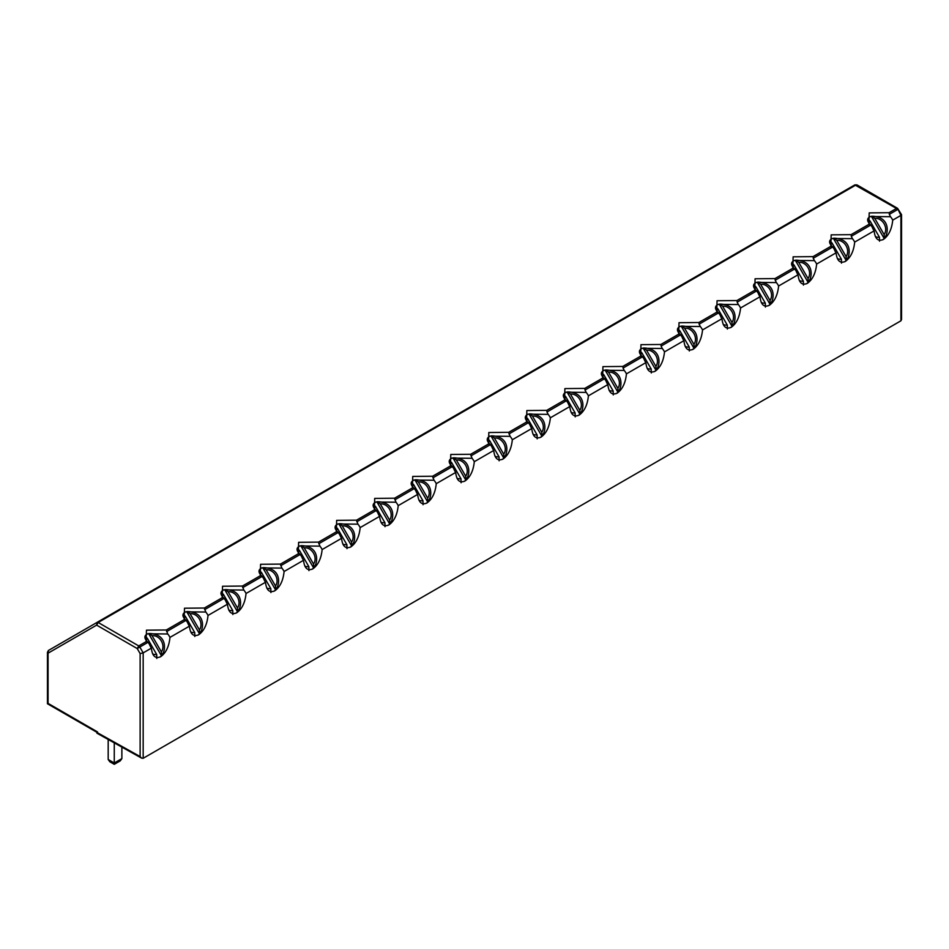 <?xml version="1.0" encoding="UTF-8"?>
<svg xmlns="http://www.w3.org/2000/svg" width="949" height="949" viewBox="0 0 949 949"><rect width="100%" height="100%" fill="white"/><g stroke="black" fill="none" stroke-linecap="round" stroke-linejoin="round"><path stroke-width="1.42" d="M97.533 731.94L48.079 703.387L47.45 703.755L47.45 652.283L48.529 650.421L48.079 653.161L96.644 625.13L137.225 648.558L140.132 653.6L143.18 652.876L143.18 758.287L141.674 758.156L140.132 756.567L97.533 732.782L97.533 731.94L96.905 732.296L47.45 703.755M856.271 184.853L854.824 184.901L48.529 650.421A2.147 1.246 -120 0 0 48.079 651.405L48.079 703.387M854.824 184.901L97.083 622.378A2.147 1.246 -120 0 1 98.162 622.485L855.903 185.008L854.824 184.901L856.983 184.901L897.564 208.329L901.514 214.616L900.921 215.399L898.003 209.314L854.824 184.901L97.083 622.378L96.644 625.13L98.162 622.485L138.744 645.925L137.225 648.558L139.823 647.052L143.18 652.876L151.377 648.143A13.203 10.783 -120 0 1 150.772 647.171A13.203 10.783 -120 0 1 149.527 644.49L148.293 642.52C144.034 638.701 143.785 635.794 147.534 633.79L167.736 633.979A13.203 10.783 -120 0 1 169.978 637.396L189.409 626.174C190.322 634.193 193.43 637.04 198.721 634.739C203.999 630.943 207.107 624.501 208.021 615.438L227.452 604.216C228.365 612.224 231.461 615.082 236.752 612.769C242.042 608.973 245.139 602.544 246.052 593.481L265.495 582.259C266.408 590.266 269.504 593.125 274.795 590.812C280.085 587.016 283.182 580.574 284.095 571.512L303.526 560.29C304.439 568.309 307.547 571.156 312.838 568.854C318.117 565.046 321.225 558.617 322.138 549.554L341.569 538.332C342.482 546.339 345.578 549.198 350.869 546.885C356.16 543.089 359.268 536.659 360.169 527.585L379.612 516.375C380.525 524.382 383.621 527.241 388.912 524.927C394.203 521.131 397.299 514.69 398.212 505.627L417.655 494.405C418.556 502.424 421.664 505.271 426.955 502.97C432.234 499.162 435.342 492.733 436.255 483.67L455.686 472.448C456.599 480.455 459.696 483.314 464.986 481.001C470.277 477.205 473.385 470.775 474.286 461.7L493.729 450.478C494.643 458.497 497.739 461.344 503.029 459.043C508.32 455.247 511.416 448.806 512.33 439.743L531.772 428.521C532.674 436.54 535.782 439.387 541.072 437.086C546.363 433.278 549.459 426.848 550.373 417.785L569.803 406.563C570.717 414.571 573.825 417.43 579.104 415.116C584.394 411.32 587.502 404.891 588.416 395.816L607.846 384.594C608.76 392.613 611.856 395.46 617.147 393.159C622.437 389.363 625.533 382.922 626.447 373.859L645.889 362.637C646.791 370.656 649.899 373.503 655.19 371.201C660.48 367.393 663.576 360.964 664.49 351.901L683.921 340.679C684.834 348.686 687.942 351.545 693.221 349.232C698.511 345.436 701.619 339.007 702.533 329.932L721.964 318.71C722.877 326.729 725.973 329.576 731.264 327.275C736.554 323.467 739.651 317.037 740.564 307.974L760.007 296.752C760.92 304.759 764.016 307.618 769.307 305.305C774.598 301.509 777.694 295.08 778.607 286.005L798.038 274.795C798.951 282.802 802.059 285.661 807.338 283.348C812.629 279.552 815.737 273.11 816.65 264.047L836.081 252.825C836.994 260.845 840.09 263.692 845.381 261.39C850.672 257.582 853.768 251.153 854.681 242.09L874.124 230.868C875.037 238.875 878.133 241.734 883.424 239.421C888.715 235.625 891.811 229.195 892.724 220.121L900.921 215.399L900.921 320.809L143.18 758.287M141.674 758.156L96.905 733.174L97.533 732.782M108.186 739.461L108.186 759.485L109.799 761.75L114.271 764.325L114.271 762.996L114.271 764.325L120.25 760.873L121.875 758.607L121.875 747.112M114.271 742.865L114.271 762.996L121.875 758.607M889.094 212.706L889.343 214.32L897.564 209.575L896.485 208.436L898.003 209.314L896.485 208.436L889.094 212.706L869.201 212.896L868.881 224.379L851.063 234.664L831.17 234.854L830.838 246.337L813.02 256.633L793.127 256.823L792.795 268.306L774.977 278.591L755.084 278.781L754.763 290.264L736.934 300.548L717.053 300.738L716.72 312.233L698.903 322.518L679.01 322.707L678.677 334.19L660.86 344.475L640.966 344.665L640.646 356.148L622.817 366.444L602.935 366.634L602.603 378.117L584.786 388.402L564.892 388.592L564.56 400.075L546.743 410.359L526.849 410.549L526.529 422.032L508.7 432.329L488.818 432.519L488.486 444.002L470.668 454.286L450.775 454.476L450.443 465.959L432.625 476.244L412.732 476.434L412.412 487.916L394.582 498.213L374.701 498.403L374.369 509.886L356.551 520.171L336.658 520.36L336.326 531.843L318.508 542.128L298.615 542.318L298.294 553.801L280.465 564.097L260.584 564.287L260.251 575.77L242.434 586.055L222.541 586.245L222.208 597.728L204.391 608.024L184.497 608.202L184.177 619.697L166.348 629.982L146.466 630.172L146.134 641.654L148.044 642.307L139.823 647.052A2.147 1.246 -120 0 0 138.744 645.925L146.134 641.654M151.377 648.143C152.291 656.15 155.387 659.009 160.678 656.696C165.968 652.9 169.064 646.471 169.978 637.396M901.55 214.723L901.55 319.422L900.921 320.809M166.348 629.982L167.736 633.979M184.177 619.697L186.336 620.551C182.078 616.743 181.817 613.837 185.577 611.832L205.779 612.022A13.203 10.783 -120 0 1 208.021 615.438M868.881 224.379L871.04 225.245C866.781 221.425 866.532 218.519 870.28 216.514L890.482 216.704A13.203 10.783 -120 0 1 892.724 220.121M851.063 234.664L851.3 236.289L870.791 225.032L872.273 227.214A13.203 10.783 -120 0 0 873.519 229.895A13.203 10.783 -120 0 0 874.124 230.868M889.343 214.32L890.482 216.704M166.597 631.595L186.075 620.349L187.57 622.532A13.203 10.783 -120 0 0 188.804 625.213A13.203 10.783 -120 0 0 189.409 626.174M204.391 608.024L205.779 612.022M222.208 597.728L224.379 598.594C220.109 594.786 219.86 591.868 223.62 589.863L243.81 590.053A13.203 10.783 -120 0 1 246.052 593.481M830.838 246.337L832.997 247.203C828.738 243.395 828.489 240.488 832.237 238.484L852.439 238.662A13.203 10.783 -120 0 1 854.681 242.09M813.02 256.633L813.257 258.247L832.748 247.001L834.242 249.172A13.203 10.783 -120 0 0 835.476 251.865A13.203 10.783 -120 0 0 836.081 252.825M851.3 236.289L852.439 238.662M242.434 586.055L243.81 590.053M204.64 609.638L224.118 598.38L225.613 600.563A13.203 10.783 -120 0 0 226.847 603.244A13.203 10.783 -120 0 0 227.452 604.216M260.251 575.77L262.41 576.624C258.152 572.816 257.903 569.91 261.651 567.905L281.853 568.095A13.203 10.783 -120 0 1 284.095 571.512M792.795 268.306L794.965 269.16C790.707 265.352 790.446 262.446 794.206 260.441L814.408 260.631A13.203 10.783 -120 0 1 816.65 264.047M774.977 278.591L775.226 280.204L794.704 268.958L796.199 271.141A13.203 10.783 -120 0 0 797.433 273.822A13.203 10.783 -120 0 0 798.038 274.795M813.257 258.247L814.408 260.631M280.465 564.097L281.853 568.095M242.671 587.668L262.161 576.423L263.656 578.605A13.203 10.783 -120 0 0 264.89 581.286A13.203 10.783 -120 0 0 265.495 582.259M298.294 553.801L300.453 554.667C296.195 550.859 295.934 547.953 299.694 545.948L319.896 546.126A13.203 10.783 -120 0 1 322.138 549.554M754.763 290.264L756.922 291.129C752.664 287.322 752.415 284.403 756.163 282.399L776.365 282.588A13.203 10.783 -120 0 1 778.607 286.005M736.934 300.548L737.183 302.173L756.673 290.916L758.156 293.099A13.203 10.783 -120 0 0 759.402 295.78A13.203 10.783 -120 0 0 760.007 296.752M775.226 280.204L776.365 282.588M318.508 542.128L319.896 546.126M280.714 565.711L300.192 554.465L301.687 556.636A13.203 10.783 -120 0 0 302.921 559.329A13.203 10.783 -120 0 0 303.526 560.29M336.326 531.843L338.496 532.709C334.226 528.901 333.977 525.983 337.737 523.978L357.939 524.168A13.203 10.783 -120 0 1 360.169 527.585M716.72 312.233L718.879 313.087C714.621 309.279 714.372 306.373 718.12 304.368L738.322 304.546A13.203 10.783 -120 0 1 740.564 307.974M698.903 322.518L699.14 324.131L718.63 312.885L720.125 315.068A13.203 10.783 -120 0 0 721.359 317.749A13.203 10.783 -120 0 0 721.964 318.71M737.183 302.173L738.322 304.546M356.551 520.171L357.939 524.168M318.757 543.753L338.235 532.496L339.73 534.678A13.203 10.783 -120 0 0 340.964 537.359A13.203 10.783 -120 0 0 341.569 538.332M374.369 509.886L376.528 510.74C372.269 506.932 372.02 504.026 375.768 502.021L395.97 502.211A13.203 10.783 -120 0 1 398.212 505.627M678.677 334.19L680.848 335.056C676.59 331.237 676.329 328.33 680.089 326.326L700.291 326.515A13.203 10.783 -120 0 1 702.533 329.932M660.86 344.475L661.109 346.088L680.587 334.843L682.082 337.025A13.203 10.783 -120 0 0 683.316 339.706A13.203 10.783 -120 0 0 683.921 340.679M699.14 324.131L700.291 326.515M356.788 521.784L376.279 510.538L377.773 512.721A13.203 10.783 -120 0 0 379.007 515.402A13.203 10.783 -120 0 0 379.612 516.375M394.582 498.213L395.97 502.211M412.412 487.916L414.571 488.782C410.312 484.975 410.063 482.068 413.811 480.064L434.013 480.241A13.203 10.783 -120 0 1 436.255 483.67M640.646 356.148L642.805 357.014C638.547 353.206 638.297 350.288 642.046 348.283L662.248 348.473A13.203 10.783 -120 0 1 664.49 351.901M622.817 366.444L623.066 368.058L642.556 356.8L644.039 358.983A13.203 10.783 -120 0 0 645.284 361.664A13.203 10.783 -120 0 0 645.889 362.637M661.109 346.088L662.248 348.473M432.625 476.244L434.013 480.241M394.831 499.826L414.31 488.581L415.804 490.752A13.203 10.783 -120 0 0 417.038 493.444A13.203 10.783 -120 0 0 417.655 494.405M450.443 465.959L452.614 466.825C448.355 463.005 448.094 460.099 451.854 458.094L472.056 458.284A13.203 10.783 -120 0 1 474.286 461.7M602.603 378.117L604.762 378.971C600.503 375.163 600.254 372.257 604.003 370.252L624.205 370.442A13.203 10.783 -120 0 1 626.447 373.859M584.786 388.402L585.023 390.015L604.513 378.77L606.008 380.952A13.203 10.783 -120 0 0 607.241 383.633A13.203 10.783 -120 0 0 607.846 384.594M623.066 368.058L624.205 370.442M470.668 454.286L472.056 458.284M432.874 477.869L452.353 466.611L453.847 468.794A13.203 10.783 -120 0 0 455.081 471.475A13.203 10.783 -120 0 0 455.686 472.448M488.486 444.002L490.645 444.856C486.386 441.048 486.137 438.141 489.886 436.137L510.088 436.326A13.203 10.783 -120 0 1 512.33 439.743M564.56 400.075L566.731 400.941C562.472 397.121 562.211 394.215 565.972 392.21L586.174 392.4A13.203 10.783 -120 0 1 588.416 395.816M546.743 410.359L546.992 411.985L566.47 400.727L567.965 402.91A13.203 10.783 -120 0 0 569.198 405.591A13.203 10.783 -120 0 0 569.803 406.563M585.023 390.015L586.174 392.4M470.906 455.9L490.396 444.654L491.89 446.837A13.203 10.783 -120 0 0 493.124 449.518A13.203 10.783 -120 0 0 493.729 450.478M508.7 432.329L510.088 436.326M526.529 422.032L528.688 422.898C524.429 419.09 524.18 416.184 527.929 414.167L548.131 414.357A13.203 10.783 -120 0 1 550.373 417.785M508.949 433.942L528.439 422.696L529.922 424.867A13.203 10.783 -120 0 0 531.155 427.548A13.203 10.783 -120 0 0 531.772 428.521M546.992 411.985L548.131 414.357M159.99 657.052A13.203 10.783 60 0 0 161.449 655.771L148.661 633.624A13.203 10.783 60 0 0 146.87 634.217M882.736 239.777A13.203 10.783 60 0 0 884.183 238.496L871.407 216.348A13.203 10.783 60 0 0 869.616 216.953M198.033 635.095A13.203 10.783 60 0 0 199.48 633.813L186.692 611.666A13.203 10.783 60 0 0 184.913 612.259M844.693 261.746A13.203 10.783 60 0 0 846.152 260.465L833.364 238.318A13.203 10.783 60 0 0 831.585 238.911M236.064 613.125A13.203 10.783 60 0 0 237.523 611.844L224.735 589.709A13.203 10.783 60 0 0 222.956 590.302M806.65 283.704A13.203 10.783 60 0 0 808.109 282.422L795.321 260.275A13.203 10.783 60 0 0 793.542 260.868M274.107 591.168A13.203 10.783 60 0 0 275.566 589.887L262.778 567.739A13.203 10.783 60 0 0 260.987 568.332M768.619 305.661A13.203 10.783 60 0 0 770.066 304.38L757.29 282.244A13.203 10.783 60 0 0 755.499 282.838M312.15 569.21A13.203 10.783 60 0 0 313.597 567.929L300.821 545.782A13.203 10.783 60 0 0 299.03 546.375M730.576 327.63A13.203 10.783 60 0 0 732.035 326.349L719.247 304.202A13.203 10.783 60 0 0 717.468 304.795M350.181 547.241A13.203 10.783 60 0 0 351.64 545.96L338.852 523.824A13.203 10.783 60 0 0 337.073 524.417M692.533 349.588A13.203 10.783 60 0 0 693.992 348.307L681.204 326.159A13.203 10.783 60 0 0 679.425 326.753M388.224 525.283A13.203 10.783 60 0 0 389.683 524.002L376.895 501.855A13.203 10.783 60 0 0 375.116 502.448M654.502 371.557A13.203 10.783 60 0 0 655.949 370.264L643.173 348.129A13.203 10.783 60 0 0 641.382 348.722M426.267 503.326A13.203 10.783 60 0 0 427.714 502.045L414.938 479.897A13.203 10.783 60 0 0 413.147 480.491M616.459 393.515A13.203 10.783 60 0 0 617.918 392.234L605.13 370.086A13.203 10.783 60 0 0 603.35 370.679M464.298 481.357A13.203 10.783 60 0 0 465.757 480.075L452.97 457.928A13.203 10.783 60 0 0 451.19 458.521M578.416 415.472A13.203 10.783 60 0 0 579.875 414.191L567.087 392.044A13.203 10.783 60 0 0 565.307 392.637M502.341 459.399A13.203 10.783 60 0 0 503.8 458.118L491.013 435.971A13.203 10.783 60 0 0 489.233 436.564M540.384 437.442A13.203 10.783 60 0 0 541.832 436.149L529.056 414.013A13.203 10.783 60 0 0 527.264 414.606M156.775 658.464L156.704 654.525L147.368 638.357A9.905 8.09 60 0 0 146.324 640.302M161.366 651.833L161.71 655.557C166.585 649.211 166.538 633.635 148.969 633.505L152.03 635.664L161.366 651.833A9.905 8.09 60 0 0 161.366 641.049A9.905 8.09 60 0 0 152.03 635.664M145.268 636.316L147.368 638.357M879.521 241.188L879.45 237.25L870.114 221.081A9.905 8.09 60 0 0 869.07 223.039M884.112 234.557L884.456 238.282C889.332 231.936 889.284 216.36 871.716 216.23L874.776 218.389L884.112 234.557A9.905 8.09 60 0 0 884.112 223.774A9.905 8.09 60 0 0 874.776 218.389M868.015 219.053L870.114 221.081M194.818 636.506L194.735 632.568L185.399 616.399A9.905 8.09 60 0 0 184.367 618.345M199.409 629.875L199.741 633.6C204.628 627.253 204.581 611.666 187.012 611.547L190.073 613.695L199.409 629.875A9.905 8.09 60 0 0 199.409 619.092A9.905 8.09 60 0 0 190.073 613.695M183.311 614.359L185.399 616.399M841.478 263.158L841.407 259.219L832.071 243.039A9.905 8.09 60 0 0 831.027 244.996M846.081 256.527L846.413 260.251C851.289 253.905 851.253 238.318 833.685 238.199L836.733 240.346L846.081 256.527A9.905 8.09 60 0 0 846.081 245.744A9.905 8.09 60 0 0 836.733 240.346M829.984 241.01L832.071 243.039M232.849 614.549L232.778 610.598L223.442 594.43A9.905 8.09 60 0 0 222.398 596.387M237.452 607.906L237.784 611.631C242.659 605.296 242.624 589.709 225.055 589.578L228.116 591.737L237.452 607.906A9.905 8.09 60 0 0 237.452 597.123A9.905 8.09 60 0 0 228.116 591.737M221.354 592.401L223.442 594.43M803.447 285.115L803.364 281.177L794.028 265.008A9.905 8.09 60 0 0 792.996 266.954M808.038 278.484L808.37 282.209C813.246 275.862 813.21 260.287 795.642 260.156L798.702 262.315L808.038 278.484A9.905 8.09 60 0 0 808.038 267.701A9.905 8.09 60 0 0 798.702 262.315M791.941 262.968L794.028 265.008M270.892 592.579L270.821 588.641L261.485 572.472A9.905 8.09 60 0 0 260.441 574.418M275.483 585.948L275.827 589.673C280.702 583.327 280.655 567.751 263.087 567.621L266.147 569.78L275.483 585.948A9.905 8.09 60 0 0 275.483 575.165A9.905 8.09 60 0 0 266.147 569.78M259.385 570.432L261.485 572.472M765.404 307.085L765.333 303.134L755.997 286.966A9.905 8.09 60 0 0 754.953 288.923M769.995 300.442L770.339 304.166C775.214 297.832 775.167 282.244 757.599 282.114L760.659 284.273L769.995 300.442A9.905 8.09 60 0 0 769.995 289.659A9.905 8.09 60 0 0 760.659 284.273M753.897 284.937L755.997 286.966M308.935 570.622L308.864 566.683L299.516 550.503A9.905 8.09 60 0 0 298.484 552.46M313.526 563.991L313.858 567.716C318.745 561.369 318.698 545.782 301.13 545.663L304.19 547.81L313.526 563.991A9.905 8.09 60 0 0 313.526 553.208A9.905 8.09 60 0 0 304.19 547.81M297.428 548.475L299.516 550.503M727.361 329.042L727.29 325.104L717.954 308.935A9.905 8.09 60 0 0 716.91 310.881M731.964 322.411L732.296 326.136C737.171 319.789 737.124 304.202 719.567 304.083L722.616 306.23L731.964 322.411A9.905 8.09 60 0 0 731.964 311.628A9.905 8.09 60 0 0 722.616 306.23M715.866 306.895L717.954 308.935M346.966 548.652L346.895 544.714L337.559 528.546A9.905 8.09 60 0 0 336.515 530.503M351.569 542.021L351.901 545.746C356.777 539.4 356.741 523.824 339.173 523.694L342.233 525.853L351.569 542.021A9.905 8.09 60 0 0 351.569 531.238A9.905 8.09 60 0 0 342.233 525.853M335.472 526.517L337.559 528.546M689.33 351L689.247 347.061L679.911 330.893A9.905 8.09 60 0 0 678.867 332.838M693.921 344.368L694.253 348.093C699.128 341.747 699.093 326.171 681.524 326.041L684.585 328.2L693.921 344.368A9.905 8.09 60 0 0 693.921 333.585A9.905 8.09 60 0 0 684.585 328.2M677.823 328.852L679.911 330.893M385.009 526.695L384.938 522.757L375.602 506.588A9.905 8.09 60 0 0 374.558 508.534M389.6 520.064L389.944 523.789C394.82 517.442 394.772 501.855 377.204 501.736L380.264 503.895L389.6 520.064A9.905 8.09 60 0 0 389.6 509.281A9.905 8.09 60 0 0 380.264 503.895M373.503 504.548L375.602 506.588M651.287 372.969L651.216 369.031L641.88 352.85A9.905 8.09 60 0 0 640.836 354.807M655.878 366.326L656.21 370.063C661.097 363.716 661.05 348.129 643.481 347.998L646.542 350.157L655.878 366.326A9.905 8.09 60 0 0 655.878 355.543A9.905 8.09 60 0 0 646.542 350.157M639.78 350.822L641.88 352.85M423.052 504.738L422.981 500.799L413.634 484.619A9.905 8.09 60 0 0 412.601 486.576M427.643 498.095L427.975 501.831C432.863 495.485 432.815 479.897 415.247 479.779L418.307 481.926L427.643 498.095A9.905 8.09 60 0 0 427.643 487.323A9.905 8.09 60 0 0 418.307 481.926M411.546 482.59L413.634 484.619M613.244 394.926L613.173 390.988L603.837 374.819A9.905 8.09 60 0 0 602.793 376.765M617.846 388.295L618.179 392.02C623.054 385.674 623.007 370.086 605.438 369.968L608.499 372.115L617.846 388.295A9.905 8.09 60 0 0 617.846 377.512A9.905 8.09 60 0 0 608.499 372.115M601.749 372.779L603.837 374.819M461.084 482.768L461.012 478.83L451.677 462.661A9.905 8.09 60 0 0 450.633 464.619M465.686 476.137L466.018 479.862C470.894 473.515 470.858 457.94 453.29 457.809L456.35 459.968L465.686 476.137A9.905 8.09 60 0 0 465.686 465.354A9.905 8.09 60 0 0 456.35 459.968M449.589 460.633L451.677 462.661M575.201 416.884L575.13 412.945L565.794 396.777A9.905 8.09 60 0 0 564.75 398.722M579.803 410.253L580.136 413.978C585.011 407.631 584.975 392.056 567.407 391.925L570.468 394.084L579.803 410.253A9.905 8.09 60 0 0 579.803 399.47A9.905 8.09 60 0 0 570.468 394.084M563.706 394.737L565.794 396.777M499.127 460.811L499.055 456.872L489.72 440.704A9.905 8.09 60 0 0 488.676 442.649M503.717 454.18L504.061 457.904C508.937 451.558 508.889 435.971 491.321 435.852L494.382 437.999L503.717 454.18A9.905 8.09 60 0 0 503.717 443.397A9.905 8.09 60 0 0 494.382 437.999M487.62 438.663L489.72 440.704M537.17 438.853L537.098 434.915L527.763 418.734A9.905 8.09 60 0 0 526.719 420.692M541.76 432.21L542.093 435.947C546.98 429.6 546.932 414.013 529.364 413.894L532.425 416.042L541.76 432.21A9.905 8.09 60 0 0 541.76 421.439A9.905 8.09 60 0 0 532.425 416.042M525.663 416.706L527.763 418.734M140.132 653.6L140.132 756.567M108.186 759.485L114.271 762.996M152.67 653.92A9.905 8.09 60 0 0 156.704 654.525M875.417 236.645A9.905 8.09 60 0 0 879.45 237.25M190.713 631.963A9.905 8.09 60 0 0 194.735 632.568M837.374 258.614A9.905 8.09 60 0 0 841.407 259.219M228.745 609.993A9.905 8.09 60 0 0 232.778 610.598M799.343 280.572A9.905 8.09 60 0 0 803.364 281.177M266.788 588.036A9.905 8.09 60 0 0 270.821 588.641M761.3 302.529A9.905 8.09 60 0 0 765.333 303.134M304.831 566.078A9.905 8.09 60 0 0 308.864 566.683M723.257 324.499A9.905 8.09 60 0 0 727.29 325.104M342.862 544.109A9.905 8.09 60 0 0 346.895 544.714M685.225 346.456A9.905 8.09 60 0 0 689.247 347.061M380.905 522.152A9.905 8.09 60 0 0 384.938 522.757M647.182 368.414A9.905 8.09 60 0 0 651.216 369.031M418.948 500.182A9.905 8.09 60 0 0 422.981 500.799M609.139 390.383A9.905 8.09 60 0 0 613.173 390.988M456.979 478.225A9.905 8.09 60 0 0 461.012 478.83M571.096 412.341A9.905 8.09 60 0 0 575.13 412.945M495.022 456.267A9.905 8.09 60 0 0 499.055 456.872M533.065 434.298A9.905 8.09 60 0 0 537.098 434.915M96.905 733.174L96.905 732.296"/></g></svg>
